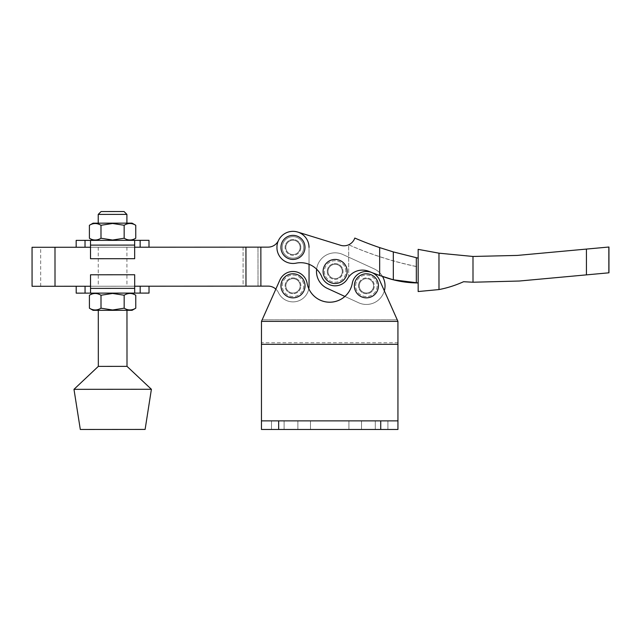 <?xml version="1.0" encoding="UTF-8"?>
<svg xmlns="http://www.w3.org/2000/svg" width="641" height="641" viewBox="0 0 641 641"><rect width="100%" height="100%" fill="white"/><g stroke="black" fill="none" stroke-linecap="round" stroke-linejoin="round"><path stroke-width="0.48" stroke-dasharray="3.21 2.4" d="M327.247 271.472A7.884 7.884 0 0 1 335.131 263.587A7.884 7.884 0 0 1 343.015 271.472A7.884 7.884 0 0 0 335.131 263.587A7.884 7.884 0 0 0 327.247 271.472A7.884 7.884 0 0 0 335.131 279.356A7.884 7.884 0 0 0 343.015 271.472A7.884 7.884 0 0 1 335.131 279.356A7.884 7.884 0 0 1 327.247 271.472M300.853 247.402A7.884 7.884 0 0 0 292.969 239.518A7.884 7.884 0 0 0 285.085 247.402A7.884 7.884 0 0 1 292.969 239.518A7.884 7.884 0 0 1 300.853 247.402A7.884 7.884 0 0 1 292.969 255.286A7.884 7.884 0 0 1 285.085 247.402A7.884 7.884 0 0 0 292.969 255.286A7.884 7.884 0 0 0 300.853 247.402M303.722 247.402A10.753 10.753 0 0 0 292.969 236.649A10.753 10.753 0 0 0 282.216 247.402A10.753 10.753 0 0 1 292.969 236.649A10.753 10.753 0 0 1 303.722 247.402A10.753 10.753 0 0 1 292.969 258.155A10.753 10.753 0 0 1 282.216 247.402A10.753 10.753 0 0 0 292.969 258.155A10.753 10.753 0 0 0 303.722 247.402M418.148 266.856L418.156 282.945L418.148 266.856C394.383 261.985 371.227 254.629 348.688 244.782L348.696 276.944A17.203 17.203 0 0 0 347.55 278.675A17.203 17.203 0 0 1 348.696 276.944C354.177 270.526 360.923 268.675 368.928 271.383C360.939 268.667 354.193 270.518 348.696 276.944L348.688 244.782A11.466 11.466 0 0 1 340.579 245.287L297.704 232.058A16.057 16.057 0 0 0 276.968 246.088L276.968 248.724A16.057 16.057 0 0 0 292.977 263.459A16.057 16.057 0 0 1 276.968 248.724A16.057 16.057 0 0 0 296.126 263.147A22.94 22.94 0 0 1 321.846 276.92A14.358 14.358 0 0 0 335.139 285.83A14.358 14.358 0 0 1 321.846 276.92A14.358 14.358 0 0 0 347.55 278.675A17.203 17.203 0 0 1 368.928 271.383L382.533 276.487A18.637 18.637 0 0 0 374.176 268.883A18.637 18.637 0 0 1 383.334 293.594A18.637 18.637 0 0 1 358.623 302.76L344.898 296.463L358.623 302.76A18.637 18.637 0 0 0 383.334 293.594A18.637 18.637 0 0 0 374.176 268.883L342.903 254.533A18.637 18.637 0 0 0 318.192 263.691A18.637 18.637 0 0 0 327.359 288.41A18.637 18.637 0 0 1 318.192 263.691A18.637 18.637 0 0 1 342.903 254.533L374.176 268.883L342.903 254.533A18.637 18.637 0 0 0 316.63 269.204A22.94 22.94 0 0 1 321.846 276.92A22.94 22.94 0 0 0 296.126 263.147A16.057 16.057 0 0 1 292.977 263.459A16.057 16.057 0 0 0 296.126 263.147A22.94 22.94 0 0 1 309.042 264.292L309.026 247.386L309.042 264.292M418.148 258.155L393.326 251.921L379.624 247.594A335.636 335.636 0 0 1 354.802 238.059A11.466 11.466 0 0 1 343.961 245.799A11.466 11.466 0 0 0 348.672 244.782M345.884 271.472A10.753 10.753 0 0 0 335.131 260.719A10.753 10.753 0 0 0 324.378 271.472A10.753 10.753 0 0 0 335.131 282.224A10.753 10.753 0 0 0 345.884 271.472A10.753 10.753 0 0 0 335.131 260.719A10.753 10.753 0 0 0 324.378 271.472A10.753 10.753 0 0 0 335.131 282.224A10.753 10.753 0 0 0 345.884 271.472M438.973 253.171L418.148 249.357L418.164 291.543L438.989 289.564L438.973 253.171L472.986 256.464L517.319 255.422L608.846 247.025L608.854 272.818L519.266 281.03L473.002 282.224L463.579 281.72C455.439 285.389 447.242 288.001 438.989 289.564M418.156 282.945C407.836 282.937 397.66 281.351 387.629 278.17L393.342 279.813L418.156 282.945M348.688 244.814C371.227 254.717 394.383 262.097 418.148 266.952M387.629 278.17L368.928 271.383A251.785 251.785 0 0 0 379.64 275.478L387.629 278.17M343.961 245.799A11.466 11.466 0 0 1 340.579 245.287L297.704 232.058L340.579 245.287M276.968 246.088A16.057 16.057 0 0 1 297.704 232.058A16.057 16.057 0 0 0 276.968 246.088L276.968 248.724L276.968 246.088M347.55 278.675A14.358 14.358 0 0 1 335.139 285.83A14.358 14.358 0 0 0 347.55 278.675M393.342 279.813L393.326 251.921M373.567 285.822A7.171 7.171 0 0 0 366.404 278.651A7.171 7.171 0 0 0 359.232 285.822A7.171 7.171 0 0 0 366.404 292.993A7.171 7.171 0 0 0 373.567 285.822A7.171 7.171 0 0 0 366.404 278.651A7.171 7.171 0 0 0 359.232 285.822A7.171 7.171 0 0 0 366.404 292.993A7.171 7.171 0 0 0 373.567 285.822M300.164 285.822A7.171 7.171 0 0 0 293.001 278.651A7.171 7.171 0 0 0 285.83 285.822A7.171 7.171 0 0 0 293.001 292.993A7.171 7.171 0 0 0 300.164 285.822A7.171 7.171 0 0 0 293.001 278.651A7.171 7.171 0 0 0 285.83 285.822A7.171 7.171 0 0 0 293.001 292.993A7.171 7.171 0 0 0 300.164 285.822A7.171 7.171 0 0 1 293.001 292.993A7.171 7.171 0 0 1 285.83 285.83A7.171 7.171 0 0 0 293.001 292.993A7.171 7.171 0 0 0 300.164 285.814A7.171 7.171 0 0 1 293.001 292.993A7.171 7.171 0 0 1 285.83 285.83A7.171 7.171 0 0 0 293.001 292.993A7.171 7.171 0 0 0 300.164 285.814A7.171 7.171 0 0 0 292.993 278.651A7.171 7.171 0 0 0 285.83 285.83A7.171 7.171 0 0 1 292.993 278.651A7.171 7.171 0 0 1 300.164 285.814A7.171 7.171 0 0 0 292.993 278.651A7.171 7.171 0 0 0 285.83 285.83A7.171 7.171 0 0 1 292.993 278.651A7.171 7.171 0 0 1 300.164 285.814M356.164 282.521A10.753 10.753 0 0 0 363.094 296.054A10.753 10.753 0 0 0 376.636 289.123A10.753 10.753 0 0 0 369.705 275.59A10.753 10.753 0 0 0 356.164 282.521A10.753 10.753 0 0 0 363.094 296.054A10.753 10.753 0 0 0 376.636 289.123A10.753 10.753 0 0 0 369.705 275.59A10.753 10.753 0 0 0 356.164 282.521M358.896 283.402A7.884 7.884 0 0 0 363.976 293.33A7.884 7.884 0 0 0 373.903 288.242A7.884 7.884 0 0 1 363.976 293.33A7.884 7.884 0 0 1 358.896 283.402A7.884 7.884 0 0 1 368.823 278.322A7.884 7.884 0 0 1 373.903 288.242A7.884 7.884 0 0 0 368.823 278.322A7.884 7.884 0 0 0 358.896 283.402M296.022 275.502A10.753 10.753 0 0 0 282.681 282.801A10.753 10.753 0 0 0 289.98 296.142A10.753 10.753 0 0 0 303.313 288.843A10.753 10.753 0 0 0 296.022 275.502A10.753 10.753 0 0 0 282.681 282.801A10.753 10.753 0 0 0 289.98 296.142A10.753 10.753 0 0 0 303.313 288.843A10.753 10.753 0 0 0 296.022 275.502M295.213 278.258A7.884 7.884 0 0 0 285.429 283.61A7.884 7.884 0 0 0 290.782 293.394A7.884 7.884 0 0 0 300.565 288.041A7.884 7.884 0 0 0 295.213 278.258A7.884 7.884 0 0 0 285.429 283.61A7.884 7.884 0 0 0 290.782 293.394A7.884 7.884 0 0 0 300.565 288.041A7.884 7.884 0 0 0 295.213 278.258M375.289 420.873L348.912 420.873L387.901 420.873L348.912 420.873L387.901 420.873L375.289 420.873L375.289 429.47L361.524 429.47L387.901 429.47L348.912 429.47L387.901 429.47L375.289 429.47L375.289 420.873M297.873 420.873L271.496 420.873L310.484 420.873L271.496 420.873L310.484 420.873L297.873 420.873L297.873 429.47L284.107 429.47L310.484 429.47L271.496 429.47L310.484 429.47L297.873 429.47L297.873 420.873M327.359 288.41L358.623 302.76A18.637 18.637 0 0 0 383.334 293.594A18.637 18.637 0 0 0 374.176 268.883L342.903 254.533A18.637 18.637 0 0 0 318.192 263.691A18.637 18.637 0 0 0 327.359 288.41L358.623 302.76A18.637 18.637 0 0 0 384.344 290.862L397.941 321.405L397.941 420.873L261.456 420.873L261.456 429.47L397.941 429.47L397.941 420.873L397.941 429.47L261.456 429.47L397.941 429.47L397.941 420.873L261.456 420.873L261.456 321.405L279.901 279.989L261.456 321.405L261.456 420.873L397.941 420.873L397.941 321.405L379.504 279.989A14.342 14.342 0 0 0 352.278 283.306A22.94 22.94 0 0 1 307.119 283.306A14.342 14.342 0 0 0 279.901 279.989L275.838 289.115A11.466 11.466 0 0 1 278.482 292.689A11.466 11.466 0 0 0 268.106 286.126L260.887 286.134L260.855 247.138L268.082 247.13A11.466 11.466 0 0 0 278.45 240.551A16.057 16.057 0 0 1 309.026 247.386A16.057 16.057 0 0 0 278.45 240.551A16.057 16.057 0 0 1 309.026 247.386L309.058 285.814A16.057 16.057 0 0 1 278.482 292.689A11.466 11.466 0 0 0 275.838 289.115M397.236 319.819L262.161 319.819L261.456 321.405L261.456 342.751L397.941 342.751L397.941 321.405L397.236 319.819L262.161 319.819M261.456 429.47L261.456 420.873L261.456 429.47M344.898 296.463A22.94 22.94 0 0 0 352.278 283.306A14.342 14.342 0 0 1 379.504 279.989A14.342 14.342 0 0 0 352.278 283.306A22.94 22.94 0 0 1 307.119 283.306A14.342 14.342 0 0 0 279.901 279.989A14.342 14.342 0 0 1 307.119 283.306A22.94 22.94 0 0 0 308.794 288.722A16.057 16.057 0 0 1 278.482 292.689A16.057 16.057 0 0 0 309.058 285.814A16.057 16.057 0 0 1 278.482 292.689A11.466 11.466 0 0 0 268.106 286.126L55.014 286.279L245.976 286.142L245.944 247.146L260.855 247.138M397.941 344.313L261.456 344.313M397.941 420.873L261.456 420.873M397.925 321.373L261.472 321.373M361.524 429.47L348.912 429.47L361.524 429.47L361.524 420.873L361.524 429.47M284.107 429.47L271.496 429.47L284.107 429.47L284.107 420.873L284.107 429.47M124.034 211.53L101.094 211.546M98.225 214.415L126.902 214.39M132.07 223.14L93.073 223.172M112.584 240.359L132.078 240.343M89.403 238.252C93.257 240.599 97.12 240.599 100.99 238.244L112.584 240.03L124.17 238.228C128.024 240.575 131.886 240.575 135.756 238.22M124.17 238.228L124.162 225.271L112.568 223.485L100.982 225.287C97.128 222.94 93.266 222.94 89.395 225.295M112.584 247.242L126.918 247.234L112.584 247.242M112.616 286.239L98.273 286.247L112.616 286.239M112.632 310.324L126.966 310.308L112.632 310.324M98.329 366.38L127.006 366.356M73.979 389.335L151.396 389.279M80.309 429.47L145.114 429.422M93.097 310.332L132.094 310.308M89.419 308.209C93.274 310.565 97.136 310.565 101.006 308.201L112.592 309.988L124.178 308.185C128.032 310.54 131.894 310.532 135.772 308.177M112.584 293.113L93.081 293.129L112.584 293.113M124.178 308.185L124.17 295.229L112.584 293.45L100.998 295.245C97.144 292.897 93.282 292.897 89.403 295.253M135.756 295.221C131.902 292.873 128.04 292.873 124.17 295.229M101.006 308.201L100.998 295.245M149 247.218L90.509 247.258L134.666 247.226L134.674 258.692L90.517 258.724L90.509 247.258L76.175 247.266M148.992 240.335L76.167 240.383M85.021 240.375L85.021 247.258L140.147 247.218L140.139 240.343M134.658 240.343L134.666 247.226M90.501 240.375L90.517 258.724L134.674 258.692L90.517 258.724L90.509 247.258M76.199 286.263L90.533 286.255L90.525 274.781L134.682 274.749L90.525 274.781L90.541 293.129L90.525 274.781L134.682 274.749L134.69 288.354L90.533 288.386M90.533 286.255L134.69 286.223L134.698 293.097L134.682 274.749L134.69 286.223L90.533 286.255L90.541 293.129L134.698 293.097L134.69 288.354M134.69 286.223L85.053 286.255L85.053 293.137L90.541 293.129M76.207 293.145L85.053 293.137M149.024 286.207L140.171 286.215L140.179 293.097L149.032 293.089M134.698 293.097L140.179 293.097M135.748 225.263C131.894 222.916 128.032 222.916 124.162 225.271M100.99 238.244L100.982 225.287M112.568 223.156L98.233 223.164L112.568 223.156M285.806 247.41A7.171 7.171 0 0 0 292.977 254.573A7.171 7.171 0 0 0 300.14 247.394A7.171 7.171 0 0 1 292.977 254.573A7.171 7.171 0 0 1 285.806 247.41A7.171 7.171 0 0 0 292.977 254.573A7.171 7.171 0 0 0 300.14 247.394A7.171 7.171 0 0 1 292.977 254.573A7.171 7.171 0 0 1 285.806 247.41A7.171 7.171 0 0 1 292.969 240.231A7.171 7.171 0 0 1 300.14 247.394A7.171 7.171 0 0 0 292.969 240.231A7.171 7.171 0 0 0 285.806 247.41A7.171 7.171 0 0 1 292.969 240.231A7.171 7.171 0 0 1 300.14 247.394A7.171 7.171 0 0 0 292.969 240.231A7.171 7.171 0 0 0 285.806 247.41M268.082 247.13A11.466 11.466 0 0 0 278.45 240.551A11.466 11.466 0 0 1 268.082 247.13L257.986 247.138L268.082 247.13M297.704 232.058A16.057 16.057 0 0 0 278.45 240.551M260.887 286.134L245.976 286.142M245.944 247.146L32.05 247.298M32.074 286.295L243.107 286.142L243.083 247.146L257.986 247.138L40.655 247.29L243.083 247.146L243.107 286.142L268.106 286.126M309.058 285.814L309.026 247.386M258.019 286.134L257.986 247.138L258.019 286.134M328.617 268.483A7.171 7.171 0 0 0 332.142 277.986A7.171 7.171 0 0 0 341.645 274.46A7.171 7.171 0 0 1 332.142 277.986A7.171 7.171 0 0 1 328.617 268.483A7.171 7.171 0 0 1 338.119 264.957A7.171 7.171 0 0 1 341.645 274.46A7.171 7.171 0 0 0 338.119 264.957A7.171 7.171 0 0 0 328.617 268.483A7.171 7.171 0 0 0 332.142 277.986A7.171 7.171 0 0 0 341.645 274.46A7.171 7.171 0 0 0 338.119 264.957A7.171 7.171 0 0 0 328.617 268.483A7.171 7.171 0 0 0 332.142 277.986A7.171 7.171 0 0 0 341.645 274.46A7.171 7.171 0 0 0 338.119 264.957A7.171 7.171 0 0 0 328.617 268.483M359.881 282.833A7.171 7.171 0 0 0 363.407 292.336A7.171 7.171 0 0 0 372.918 288.811A7.171 7.171 0 0 1 363.407 292.336A7.171 7.171 0 0 1 359.881 282.833A7.171 7.171 0 0 1 369.392 279.308A7.171 7.171 0 0 1 372.918 288.811A7.171 7.171 0 0 0 369.392 279.308A7.171 7.171 0 0 0 359.881 282.833A7.171 7.171 0 0 0 363.407 292.336A7.171 7.171 0 0 0 372.918 288.811A7.171 7.171 0 0 0 369.392 279.308A7.171 7.171 0 0 0 359.881 282.833A7.171 7.171 0 0 0 363.407 292.336A7.171 7.171 0 0 0 372.918 288.811A7.171 7.171 0 0 0 369.392 279.308A7.171 7.171 0 0 0 359.881 282.833M416.305 282.921L416.297 257.762M379.64 275.478L379.624 247.594M473.002 282.224L472.986 256.464M586.443 274.869L586.435 249.085M380.738 429.47L380.738 420.873M278.659 429.47L278.659 420.873M90.509 245.118L134.658 245.086M55.014 286.279L54.99 247.282M271.496 420.873L271.496 429.47L271.496 420.873M310.484 420.873L310.484 429.47L310.484 420.873M348.912 420.873L348.912 429.47L348.912 420.873M387.901 420.873L387.901 429.47L387.901 420.873M126.918 247.234L126.95 286.223M98.249 247.25L98.273 286.247M40.679 286.287L40.655 247.29"/><path stroke-width="0.96" d="M335.131 283.498A12.027 12.027 0 0 1 323.104 271.472A12.027 12.027 0 0 1 335.131 259.437A12.027 12.027 0 0 1 347.158 271.472A12.027 12.027 0 0 1 335.131 283.498M292.969 235.375A12.027 12.027 0 0 0 280.942 247.402A12.027 12.027 0 0 0 292.969 259.429A12.027 12.027 0 0 0 304.996 247.402A12.027 12.027 0 0 0 292.969 235.375M397.236 319.819L384.344 290.862A18.637 18.637 0 0 0 382.533 276.487L387.629 278.17C397.58 281.335 407.764 282.929 418.156 282.945L393.326 279.805L379.664 275.486A251.785 251.785 0 0 1 368.928 271.383A17.203 17.203 0 0 0 347.55 278.675A14.358 14.358 0 0 1 321.846 276.92A22.94 22.94 0 0 0 296.126 263.147A16.057 16.057 0 0 1 276.968 248.724L276.968 246.088A16.057 16.057 0 0 1 297.704 232.058L340.579 245.287A11.466 11.466 0 0 0 354.802 238.059A335.636 335.636 0 0 0 379.656 247.602L393.31 251.913L418.148 258.155M586.443 274.869L519.266 281.03L473.002 282.224L463.579 281.72C455.439 285.389 447.242 288.001 438.989 289.564L418.164 291.543L418.148 249.357L438.973 253.171L472.986 256.464L517.319 255.422L608.846 247.025L608.854 272.818L586.443 274.869L586.435 249.085M340.579 245.287A11.466 11.466 0 0 0 343.961 245.799M327.359 288.41L344.898 296.463L327.359 288.41A18.637 18.637 0 0 1 316.63 269.204A22.94 22.94 0 0 0 309.042 264.292L309.058 285.814L309.042 264.292M393.326 279.805L393.31 251.913M304.539 289.203A12.027 12.027 0 0 1 289.62 297.368A12.027 12.027 0 0 1 281.455 282.441A12.027 12.027 0 0 1 296.374 274.276A12.027 12.027 0 0 1 304.539 289.203M362.702 297.272A12.027 12.027 0 0 0 377.845 289.516A12.027 12.027 0 0 0 370.097 274.372A12.027 12.027 0 0 0 354.954 282.128A12.027 12.027 0 0 0 362.702 297.272M380.738 420.873L397.941 420.873L397.941 344.313L261.456 344.313L261.456 420.873L380.738 420.873L380.738 429.47L278.659 429.47L278.659 420.873M380.738 429.47L397.941 429.47L397.941 420.873M261.456 420.873L261.456 429.47L278.659 429.47M371.66 272.481A14.342 14.342 0 0 0 352.278 283.306A22.94 22.94 0 0 1 307.119 283.306A14.342 14.342 0 0 0 279.901 279.989L261.472 321.373L397.925 321.373L379.504 279.989A14.342 14.342 0 0 0 371.668 272.489M261.456 344.313L261.472 321.373M397.925 321.373L397.941 344.313M275.838 289.115A11.466 11.466 0 0 0 268.106 286.126A11.466 11.466 0 0 1 275.838 289.115L262.161 319.819M344.898 296.463A22.94 22.94 0 0 1 308.794 288.722A16.057 16.057 0 0 0 309.058 285.814M98.225 214.415L101.094 211.546L124.034 211.53L126.902 214.39L98.225 214.415L98.233 223.164M124.17 238.228L112.584 240.03L100.99 238.244C97.144 240.599 93.282 240.599 89.403 238.252L89.395 225.295C93.241 222.94 97.112 222.94 100.982 225.287L112.568 223.485L124.162 225.271C128.008 222.916 131.87 222.916 135.748 225.263L135.756 238.22C131.902 240.575 128.04 240.575 124.17 238.228L124.162 225.271M89.395 225.295L93.073 223.172L132.07 223.14L135.748 225.263M127.006 366.356L98.329 366.38L73.979 389.335L151.396 389.279L127.006 366.356L126.966 310.308M151.396 389.279L145.114 429.422L80.309 429.47L73.979 389.335M135.772 308.177L132.094 310.308L93.097 310.332L89.419 308.209L89.403 295.253C93.257 292.897 97.12 292.897 100.998 295.245L112.584 293.45L124.17 295.229C128.024 292.873 131.886 292.873 135.756 295.221L135.772 308.177C131.918 310.532 128.056 310.54 124.178 308.185L124.17 295.229M124.178 308.185L112.592 309.988L101.006 308.201C97.152 310.565 93.29 310.565 89.419 308.209M101.006 308.201L100.998 295.245M134.666 247.226L149 247.218L148.992 240.335L134.658 240.343L134.658 245.086L90.509 245.118L90.501 240.375L134.658 240.343M90.533 286.255L32.074 286.295L32.05 247.298L85.021 247.258L85.021 240.375L76.167 240.383L76.175 247.266L90.509 247.258M112.584 240.359L132.078 240.343L135.756 238.22M85.021 240.375L90.501 240.375M278.45 240.551A11.466 11.466 0 0 1 268.082 247.13L140.147 247.218L140.139 240.343M134.658 245.086L134.674 258.692L90.517 258.724L90.509 245.118M134.69 288.354L134.682 274.749L90.525 274.781L90.533 288.386L134.69 288.354L134.698 293.097L90.541 293.129L90.533 288.386M85.053 286.255L85.053 293.137L76.207 293.145L76.199 286.263L85.053 286.255M90.541 293.129L85.053 293.137M140.179 293.097L149.032 293.089L149.024 286.207L140.171 286.215L140.179 293.097L134.698 293.097M245.944 247.146L245.976 286.142L134.69 286.223M100.99 238.244L100.982 225.287M309.026 247.386A16.057 16.057 0 0 0 297.704 232.058M245.976 286.142L260.887 286.134L260.855 247.138M260.887 286.134L268.106 286.126M416.33 282.921L416.321 257.762M379.664 275.486L379.656 247.602M438.989 289.564L438.973 253.171M473.002 282.224L472.986 256.464M55.014 286.279L54.99 247.282M608.95 272.81L608.942 247.017M126.902 214.39L126.902 223.148M93.081 240.375L89.403 238.252M93.081 293.129L89.403 295.253M132.078 293.105L135.756 295.221M98.297 310.332L98.329 366.38"/></g></svg>
